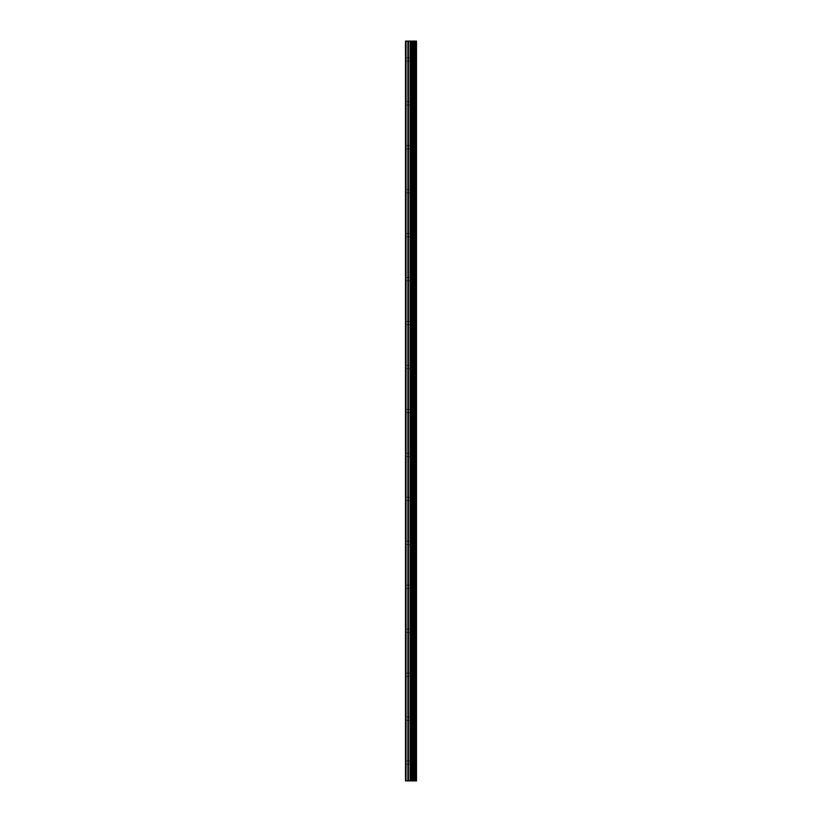 <?xml version="1.0" encoding="UTF-8"?>
<svg xmlns="http://www.w3.org/2000/svg" width="822" height="822" viewBox="0 0 822 822"><rect width="100%" height="100%" fill="white"/><g stroke="black" fill="none" stroke-linecap="round" stroke-linejoin="round"><path stroke-width="0.62" stroke-dasharray="4.11 3.08" d="M405.503 59.41L405.503 61.064L405.503 59.41M412.613 59.41L412.613 62.164L412.613 59.41M416.487 59.41L416.487 62.164L416.497 59.41M405.503 103.356L405.503 105.011L405.503 103.356M412.613 103.356L412.613 106.11L412.613 103.356M416.487 103.356L416.487 106.11L416.497 103.356M405.503 147.313L405.503 145.658L405.503 147.313M412.613 147.313L412.613 144.559L412.613 147.313M416.487 147.313L416.487 144.559L416.497 147.313M405.503 191.259L405.503 189.605L405.503 191.259M412.613 191.259L412.613 194.002L412.613 191.259M416.487 191.259L416.487 194.002L416.497 191.259M405.503 235.205L405.503 236.849L405.503 235.205M412.613 235.205L412.613 237.948L412.613 235.205M416.487 235.205L416.487 237.948L416.497 235.205M405.503 279.151L405.503 280.805L405.503 279.151M412.613 279.151L412.613 281.905L412.613 279.151M416.487 279.151L416.487 281.905L416.497 279.151M405.503 323.108L405.503 321.453L405.503 323.108M412.613 323.108L412.613 320.354L412.613 323.108M416.487 323.108L416.487 320.354L416.497 323.108M405.503 367.054L405.503 365.4L405.503 367.054M412.613 367.054L412.613 364.3L412.613 367.054M416.487 367.054L416.487 364.3L416.497 367.054M405.503 411L405.503 412.644L405.503 411M412.613 411L412.613 413.743L412.613 411M416.487 411L416.487 413.743L416.497 411M405.503 454.946L405.503 456.6L405.503 454.946M412.613 454.946L412.613 457.7L412.613 454.946M416.487 454.946L416.487 457.7L416.497 454.946M405.503 498.892L405.503 500.547L405.503 498.892M412.613 498.892L412.613 501.646L412.613 498.892M416.487 498.892L416.487 501.646L416.497 498.892M405.503 542.849L405.503 541.195L405.503 542.849M412.613 542.849L412.613 540.095L412.613 542.849M416.487 542.849L416.487 540.095L416.497 542.849M405.503 586.795L405.503 588.439L405.503 586.795M412.613 586.795L412.613 584.052L412.613 586.795M416.487 586.795L416.487 584.052L416.497 586.795M405.503 630.741L405.503 632.395L405.503 630.741M412.613 630.741L412.613 633.485L412.613 630.741M416.487 630.741L416.487 633.485L416.497 630.741M405.503 674.687L405.503 676.342L405.503 674.687M412.613 674.687L412.613 677.441L412.613 674.687M416.487 674.687L416.487 677.441L416.497 674.687M405.503 718.644L405.503 716.99L405.503 718.644M412.613 718.644L412.613 715.89L412.613 718.644M416.487 718.644L416.487 715.89L416.497 718.644M405.503 762.59L405.503 760.936L405.503 762.59M412.613 762.59L412.613 759.836L412.613 762.59M416.487 762.59L416.487 759.836L416.497 762.59M416.117 762.59L416.117 759.836L416.117 762.59M416.117 718.644L416.117 715.89L416.117 718.644M416.117 674.687L416.117 677.441L416.117 674.687M416.117 630.741L416.117 633.485L416.117 630.741M416.117 586.795L416.117 584.052L416.117 586.795M416.117 542.849L416.117 540.095L416.117 542.849M416.117 498.892L416.117 501.646L416.117 498.892M416.117 454.946L416.117 457.7L416.117 454.946M416.117 411L416.117 413.743L416.117 411M416.117 367.054L416.117 364.3L416.117 367.054M416.117 323.108L416.117 320.354L416.117 323.108M416.117 279.151L416.117 281.905L416.117 279.151M416.117 235.205L416.117 237.948L416.117 235.205M416.117 191.259L416.117 194.002L416.117 191.259M416.117 147.313L416.117 144.559L416.117 147.313M416.117 103.356L416.117 106.11L416.117 103.356M416.117 59.41L416.117 62.164L416.117 59.41M411.925 780.9L409.921 780.9L411.925 780.9M409.921 780.9L411.832 780.9L409.921 780.9M416.364 780.9L405.503 780.9L405.503 41.1L416.497 41.1L416.497 780.9L416.364 41.1M409.921 41.1L412.069 41.1L409.921 41.1M406.017 780.9L406.017 41.1M411.801 780.9L411.801 41.1M412.151 780.9L412.151 41.1M416.466 780.9L416.466 41.1M407.887 780.9L407.887 41.1M408.4 780.9L408.4 41.1M410.096 780.9L410.096 41.1M410.312 780.9L410.312 41.1M411.452 780.9L411.452 41.1M411.658 780.9L411.658 41.1M413.137 780.9L413.137 41.1M413.353 780.9L413.353 41.1M413.456 780.9L413.456 41.1M413.672 780.9L413.672 41.1M413.713 780.9L413.713 41.1M413.99 780.9L413.99 41.1M414.545 780.9L414.545 41.1M414.822 780.9L414.822 41.1M414.853 780.9L414.853 41.1M415.069 780.9L415.069 41.1M415.172 780.9L415.172 41.1M415.398 780.9L415.398 41.1M405.503 61.064L412.613 61.064M405.503 105.011L412.613 105.011M405.503 148.957L412.613 148.957M405.503 192.903L412.613 192.903M405.503 236.849L412.613 236.849M405.503 280.805L412.613 280.805M405.503 324.752L412.613 324.752M405.503 368.698L412.613 368.698M405.503 412.644L412.613 412.644M405.503 456.6L412.613 456.6M405.503 500.547L412.613 500.547M405.503 544.493L412.613 544.493M405.503 588.439L412.613 588.439M405.503 632.395L412.613 632.395M405.503 676.342L412.613 676.342M405.503 720.288L412.613 720.288M405.503 764.234L412.613 764.234M412.613 765.333L416.117 765.333M412.613 721.387L416.117 721.387M412.613 677.441L416.117 677.441M412.613 633.485L416.117 633.485M412.613 589.538L416.117 589.538M412.613 545.592L416.117 545.592M412.613 501.646L416.117 501.646M412.613 457.7L416.117 457.7M412.613 413.743L416.117 413.743M412.613 369.797L416.117 369.797M412.613 325.851L416.117 325.851M412.613 281.905L416.117 281.905M412.613 237.948L416.117 237.948M412.613 194.002L416.117 194.002M412.613 150.056L416.117 150.056M412.613 106.11L416.117 106.11M412.613 62.164L416.117 62.164M412.613 56.667L416.117 56.667M412.613 100.613L416.117 100.613M412.613 144.559L416.117 144.559M412.613 188.515L416.117 188.515M412.613 232.462L416.117 232.462M412.613 276.408L416.117 276.408M412.613 320.354L416.117 320.354M412.613 364.3L416.117 364.3M412.613 408.257L416.117 408.257M412.613 452.203L416.117 452.203M412.613 496.149L416.117 496.149M412.613 540.095L416.117 540.095M412.613 584.052L416.117 584.052M412.613 627.998L416.117 627.998M412.613 671.944L416.117 671.944M412.613 715.89L416.117 715.89M412.613 759.836L416.117 759.836M405.503 760.936L412.613 760.936M405.503 716.99L412.613 716.99M405.503 673.043L412.613 673.043M405.503 629.097L412.613 629.097M405.503 585.151L412.613 585.151M405.503 541.195L412.613 541.195M405.503 497.248L412.613 497.248M405.503 453.302L412.613 453.302M405.503 409.356L412.613 409.356M405.503 365.4L412.613 365.4M405.503 321.453L412.613 321.453M405.503 277.507L412.613 277.507M405.503 233.561L412.613 233.561M405.503 189.605L412.613 189.605M405.503 145.658L412.613 145.658M405.503 101.712L412.613 101.712M405.503 57.766L412.613 57.766"/><path stroke-width="1.23" d="M410.096 780.9L416.497 780.9L416.497 41.1L405.503 41.1L405.503 780.9L410.096 780.9L410.096 41.1M416.466 780.9L416.466 41.1M416.364 780.9L416.364 41.1M412.151 780.9L412.151 41.1M411.801 780.9L411.801 41.1M406.017 780.9L406.017 41.1M415.398 780.9L415.398 41.1M415.172 780.9L415.172 41.1M415.069 780.9L415.069 41.1M414.853 780.9L414.853 41.1M414.822 780.9L414.822 41.1M414.545 780.9L414.545 41.1M413.99 780.9L413.99 41.1M413.713 780.9L413.713 41.1M413.672 780.9L413.672 41.1M413.456 780.9L413.456 41.1M413.353 780.9L413.353 41.1M413.137 780.9L413.137 41.1M411.658 780.9L411.658 41.1M411.452 780.9L411.452 41.1M410.312 780.9L410.312 41.1M408.4 780.9L408.4 41.1M407.887 780.9L407.887 41.1"/></g></svg>
